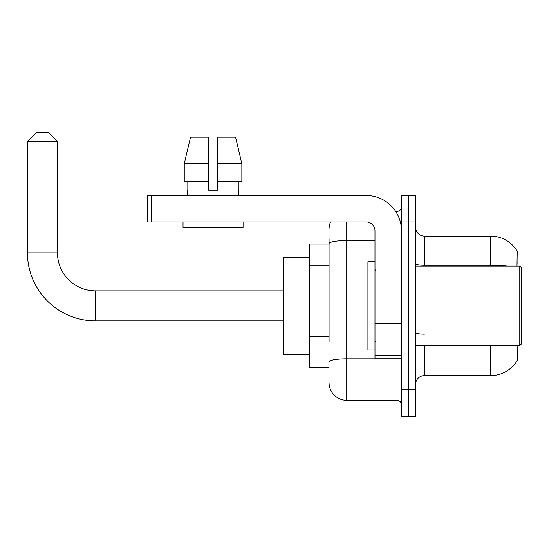 <?xml version="1.0" encoding="UTF-8"?>
<svg xmlns="http://www.w3.org/2000/svg" width="549" height="549" viewBox="0 0 549 549"><rect width="100%" height="100%" fill="white"/><g stroke="black" fill="none" stroke-linecap="round" stroke-linejoin="round"><path stroke-width="0.82" d="M518.016 266.114L518.016 251.099L517.213 251.209A30.902 30.902 0 0 0 490.648 236.091L424.425 236.091A8.832 8.832 0 0 1 415.593 227.265A8.832 8.832 0 0 0 424.425 236.091L424.425 266.114M517.151 360.59L517.309 360.322A30.902 30.902 0 0 1 490.648 375.598A30.902 30.902 0 0 0 517.151 360.59L518.016 360.59L518.016 345.575M329.064 260.631L329.064 238.74L329.064 244.037L309.643 244.037L309.643 367.652L329.064 367.652M424.425 345.575L424.425 375.598A8.832 8.832 0 0 0 415.593 384.43A8.832 8.832 0 0 1 424.425 375.598L490.648 375.598L490.648 345.575M517.309 360.322L517.762 346.639M408.531 389.728L408.531 416.211L415.593 416.211L415.593 389.728L408.531 389.728L408.531 416.211L401.47 416.211L401.47 389.728L408.531 389.728L408.531 221.968L408.531 389.728M401.47 389.728L401.47 195.478L408.531 195.478L408.531 221.968L408.531 195.478L415.593 195.478L415.593 389.728M517 266.114L517.213 251.209A30.902 30.902 0 0 0 490.648 236.091L490.648 265.277L424.425 265.277A8.832 1.53 -0 0 1 415.593 263.746M329.064 341.862L329.064 238.74M346.728 221.968L346.728 400.324L397.051 400.324L397.051 358.82M395.644 211.372L397.051 211.372A4.413 4.413 0 0 0 401.47 206.952M401.47 404.737A4.413 4.413 0 0 0 397.051 400.324M329.064 229.029A17.657 17.657 0 0 1 330.539 221.968M346.728 400.324A17.657 17.657 0 0 1 329.064 382.66M217.459 190.18L208.634 190.18L217.459 190.18L208.634 190.18L217.459 190.18L217.459 137.202L235.576 137.202L241.848 163.691L241.848 181.348L217.459 181.348M208.634 163.691L208.634 181.348L208.634 163.691L184.244 163.691L190.517 137.202L184.244 163.691L190.517 137.202L208.634 137.202L208.634 190.18M283.154 320.856L95.437 320.856A67.987 67.987 0 0 1 27.45 252.869L27.45 141.615L36.282 132.789L48.641 132.789L57.473 141.615L27.45 141.615M95.437 320.856L95.437 290.833A37.97 37.97 0 0 1 57.473 252.869L57.473 141.615M309.643 257.282L283.154 257.282L283.154 354.407L309.643 354.407M401.47 358.82L374.981 358.82L374.981 323.121L401.47 323.121L401.47 230.793A35.321 35.321 0 0 0 366.149 195.478L151.593 195.478L151.593 221.968L366.149 221.968A8.832 8.832 0 0 1 374.981 230.793L374.981 323.121M151.593 221.968L147.18 221.968L147.18 195.478L151.593 195.478M187.442 190.18L187.827 190.18L187.442 190.18L187.442 195.478M238.65 190.18L238.266 190.18L238.65 190.18L238.65 195.478M238.266 181.348L238.266 190.18M187.827 190.18L187.827 181.348M183.023 221.968L183.023 227.265L243.07 227.265L243.07 221.968M208.634 181.348L184.244 181.348L184.244 163.691M241.848 181.348L241.848 163.691L217.459 163.691M241.848 163.691L235.576 137.202L241.848 163.691M519.786 266.114L521.55 267.878L521.55 343.811L519.786 345.575L519.786 266.114L415.593 266.114M374.981 261.695L367.919 261.695L367.919 349.994L374.981 349.994M329.064 265.929L309.643 265.929M329.064 336.564L309.643 336.564M517.227 262.95L518.016 262.95M507.201 266.114A30.902 5.366 180 0 0 490.648 265.277L490.648 266.114M415.593 221.968L401.47 221.968M424.425 334.149A8.832 1.53 0 0 1 415.593 332.612M398.588 358.82A4.413 0.769 0 0 1 397.051 358.868L346.728 358.868A17.657 3.068 180 0 0 329.064 361.935M329.064 243.619A17.657 3.068 180 0 1 346.728 240.551L374.981 240.551M397.051 213.698L397.051 211.372M27.45 252.869L57.473 252.869M401.47 323.883L374.981 323.883M374.981 355.176L401.47 355.176M283.154 290.833L95.437 290.833M415.593 345.575L519.786 345.575M375.866 270.527L374.981 269.641M375.866 341.162L374.981 342.048"/></g></svg>
